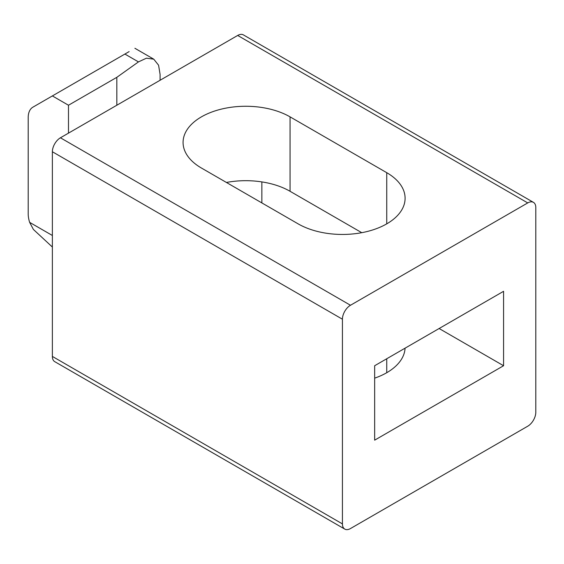 <?xml version="1.0" encoding="UTF-8"?>
<svg xmlns="http://www.w3.org/2000/svg" width="564" height="564" viewBox="0 0 564 564"><rect width="100%" height="100%" fill="white"/><g stroke="black" fill="none" stroke-linecap="round" stroke-linejoin="round"><path stroke-width="0.85" d="M125.821 100.04L116.833 105.228L116.826 77.324L138.462 61.899L124.884 54.059L32.916 107.16A22.786 13.155 -120 0 0 28.2 117.594L28.2 213.819A22.786 13.155 -120 0 0 29.645 222.364L52.374 235.484M350.484 305.258A11.393 6.578 120 0 0 342.426 319.21L52.374 151.751L52.374 356.427L342.426 523.893A11.393 6.578 120 0 0 344.787 529.11A11.393 6.578 120 0 0 350.484 528.546L527.742 426.208A11.393 6.578 120 0 0 535.8 412.249L535.8 207.573A11.393 6.578 120 0 0 533.438 202.356A11.393 6.578 120 0 0 527.742 202.92L237.684 35.454L60.426 137.792L350.484 305.258L527.742 202.92M52.374 151.751A11.393 6.578 -60 0 1 60.426 137.792M237.684 35.454A11.393 6.578 -60 0 1 243.38 34.89L533.438 202.356M344.787 529.11L54.729 361.644A11.393 6.578 -60 0 1 52.374 356.427M374.658 378.155A62.667 36.181 0 0 0 405.072 348.171M342.426 319.21L342.426 523.893M503.574 291.306L374.658 365.733L374.658 440.16L503.574 365.733L503.574 291.306M386.742 172.683L290.058 116.861A62.667 36.181 0 0 0 221.758 109.021A62.667 36.181 0 0 0 183.074 142.445A62.667 36.181 0 0 0 201.426 168.03L298.116 223.852A62.667 36.181 0 0 0 366.41 231.698A62.667 36.181 0 0 0 405.1 198.267A62.667 36.181 0 0 0 386.742 172.683L386.742 223.852M226.418 182.454A62.667 36.181 180 0 1 290.058 191.288L361.757 232.685M439.116 328.516L503.574 365.733M261.858 202.92L261.858 181.911M160.091 80.257L160.091 74.392L158.569 65.198L153.753 59.171L146.421 58.184L138.462 61.899M68.484 133.139L68.484 105.235L52.374 95.929M68.484 105.235L116.826 77.324M124.884 54.059L129.142 51.606M52.374 247.046L33.382 229.435L29.645 222.364M386.742 372.712L386.742 358.753M290.058 191.288L290.058 116.861M134.895 48.285L153.753 59.171"/></g></svg>
